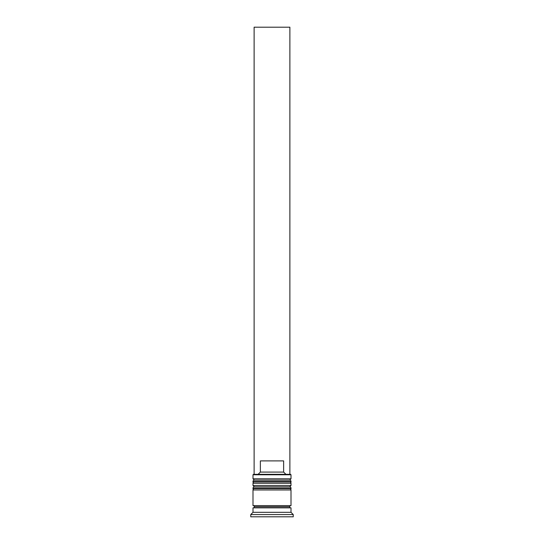 <?xml version="1.0" encoding="UTF-8"?>
<svg xmlns="http://www.w3.org/2000/svg" width="544" height="544" viewBox="0 0 544 544"><rect width="100%" height="100%" fill="white"/><g stroke="black" fill="none" stroke-linecap="round" stroke-linejoin="round"><path stroke-width="0.82" d="M289.66 480.134L254.34 480.134A1.34 1.34 0 0 0 252.994 481.474L291.006 481.474A1.34 1.34 0 0 0 289.66 480.134L254.34 480.134L289.66 480.134A1.34 1.34 0 0 1 291.006 481.474L252.994 481.474L252.994 481.923A1.34 1.34 0 0 0 254.34 483.262A1.34 1.34 0 0 1 252.994 481.923L291.006 481.923L252.994 481.923L252.994 481.474A1.34 1.34 0 0 1 254.34 480.134L252.994 478.795L254.34 480.134L289.66 480.134L291.006 478.795L252.994 478.795L291.006 478.795L291.006 474.769L290.557 474.32L253.443 474.32L252.994 474.769L291.006 474.769L252.994 474.769L252.994 478.795L252.994 474.769L253.443 474.32L290.557 474.32L291.006 474.769L291.006 478.795L289.66 480.134M289.66 483.262A1.34 1.34 0 0 0 291.006 481.923L291.006 481.474L291.006 481.923A1.34 1.34 0 0 1 289.66 483.262M289.66 486.846L254.34 486.846A1.34 1.34 0 0 0 252.994 488.186L291.006 488.186A1.34 1.34 0 0 0 289.66 486.846L254.34 486.846L289.66 486.846A1.34 1.34 0 0 1 291.006 488.186L252.994 488.186L252.994 488.634A1.34 1.34 0 0 0 254.34 489.974A1.34 1.34 0 0 1 252.994 488.634L291.006 488.634L252.994 488.634L252.994 488.186A1.34 1.34 0 0 1 254.34 486.846L252.994 485.5L254.34 486.846L289.66 486.846L291.006 485.5L252.994 485.5L291.006 485.5L291.006 483.262L252.994 483.262L252.994 485.5L252.994 483.262L291.006 483.262L291.006 485.5L289.66 486.846M289.66 489.974A1.34 1.34 0 0 0 291.006 488.634L291.006 488.186L291.006 488.634A1.34 1.34 0 0 1 289.66 489.974M253.218 507.858A1.115 1.115 0 0 0 254.34 506.743L289.66 506.743A1.115 1.115 0 0 0 290.782 507.858A1.115 1.115 0 0 1 289.66 506.743A1.115 1.115 0 0 1 290.782 505.621A1.115 1.115 0 0 0 289.66 506.743L254.34 506.743A1.115 1.115 0 0 1 253.218 507.858M293.236 514.563L291.006 512.326L252.994 512.326L250.764 514.563L293.236 514.563L250.764 514.563L250.764 516.8L293.236 516.8L293.236 514.563L293.236 516.8L250.764 516.8L250.764 514.563L252.994 512.326L291.006 512.326L291.006 507.858L252.994 507.858L252.994 512.326L252.994 507.858L291.006 507.858L291.006 512.326L293.236 514.563M291.006 505.621L291.006 489.974L252.994 489.974L252.994 505.621L291.006 505.621L252.994 505.621L252.994 489.974L291.006 489.974L291.006 505.621M253.218 505.621A1.115 1.115 0 0 1 254.34 506.743A1.115 1.115 0 0 0 253.218 505.621M283.635 472.09L260.365 472.09L258.094 474.32L260.365 472.09L283.635 472.09L283.635 460.911L260.365 460.911L260.365 472.09L260.365 460.911L283.635 460.911L283.635 472.09L285.906 474.32L283.635 472.09M254.116 474.32L254.116 27.2L289.884 27.2L289.884 474.32L289.884 27.2L254.116 27.2L254.116 474.32"/></g></svg>
